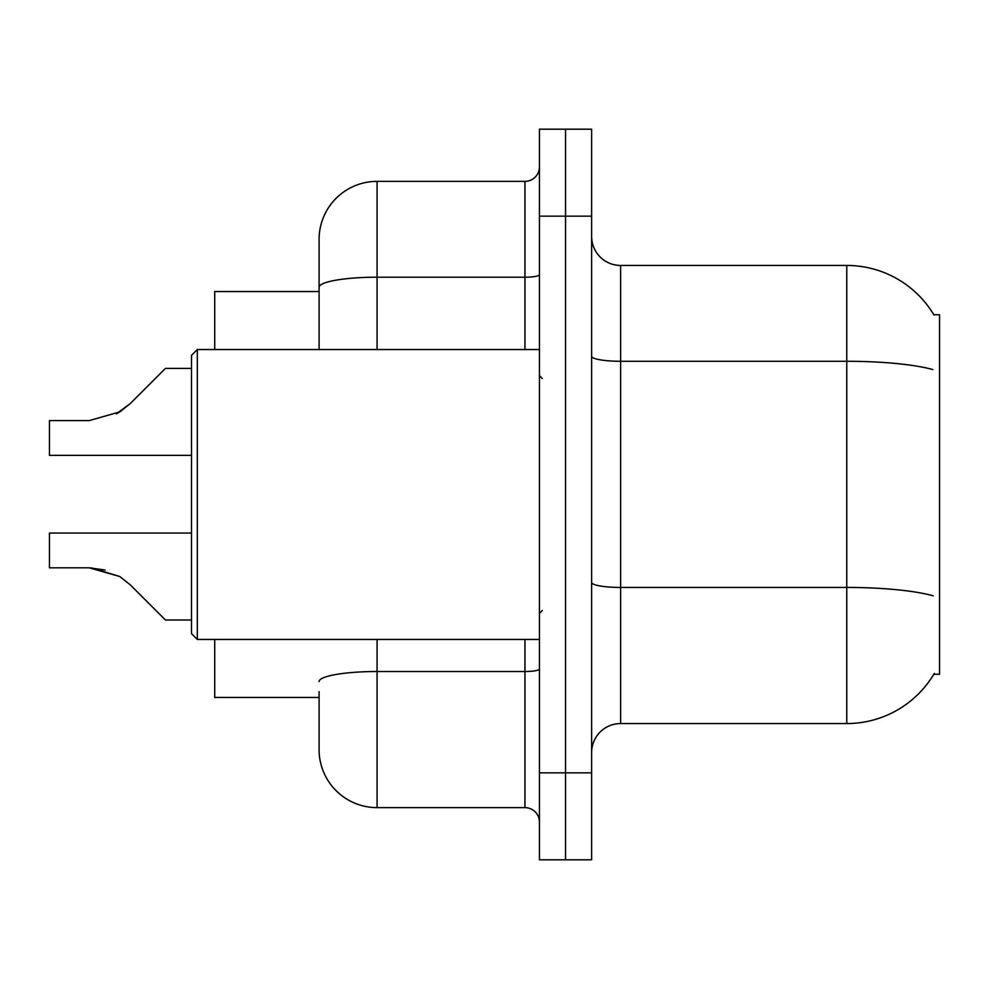 <?xml version="1.0" encoding="UTF-8"?>
<svg xmlns="http://www.w3.org/2000/svg" width="989" height="989" viewBox="0 0 989 989"><rect width="100%" height="100%" fill="white"/><g stroke="black" fill="none" stroke-linecap="round" stroke-linejoin="round"><path stroke-width="1.48" d="M934.308 673.398A101.471 101.471 0 0 1 846.769 723.552A101.471 101.471 0 0 0 933.801 674.263L939.55 674.263L939.55 314.737L933.801 314.737A101.471 101.471 0 0 0 846.769 265.448L620.622 265.448A28.99 28.99 0 0 1 591.632 236.458A28.99 28.99 0 0 0 620.622 265.448L620.622 723.552A28.99 28.99 0 0 0 591.632 752.542M319.088 343.121L319.088 271.246L319.088 291.545L214.712 291.545L214.712 349.537M319.088 697.455L214.712 697.455L214.712 639.463M565.535 772.842L565.535 859.812L591.632 859.812L591.632 772.842L565.535 772.842L565.535 859.812L539.438 859.812L539.438 772.842L565.535 772.842L565.535 216.158L565.535 772.842M539.438 772.842L539.438 129.188L565.535 129.188L565.535 216.158L565.535 129.188L591.632 129.188L591.632 772.842M932.862 369.577A101.471 17.617 180 0 0 846.769 361.282L846.769 265.448A101.471 101.471 0 0 1 934.012 315.095A101.471 101.471 0 0 0 846.769 265.448A101.471 101.471 0 0 1 933.801 314.737M933.171 595.811A101.471 17.617 180 0 0 846.769 587.441L846.769 723.552L620.622 723.552M319.088 691.657L319.088 749.637A57.992 57.992 0 0 0 377.081 807.63L524.949 807.63L524.949 639.463M539.438 129.188L565.535 129.188M319.088 349.537L319.088 239.363A57.992 57.992 0 0 1 377.081 181.37L524.949 181.37A14.501 14.501 0 0 0 539.438 166.869M539.438 822.131A14.501 14.501 0 0 0 524.949 807.63M191.52 533.059L49.45 533.059L49.45 567.81L89.22 567.81L49.45 567.81L89.22 567.81L49.45 567.81L89.22 567.81L119.83 576.55L91.396 567.847L119.83 576.55L91.396 567.847L119.83 576.55L130.214 584.796L165.423 620.004L191.52 620.004M119.83 576.55L130.214 584.796M191.52 368.415L165.423 368.415L130.214 403.623L116.269 413.909L119.83 411.869L89.22 420.609L49.45 420.609L49.45 455.36L191.52 455.36M130.214 403.623L116.269 413.909L130.214 403.623L119.83 411.869L130.214 403.623L119.83 411.869L89.22 420.609M105.131 570.035L89.22 567.81M197.318 639.463L191.52 633.665L191.52 355.335L197.318 349.537L197.318 639.463L539.438 639.463M591.632 582.397A28.99 5.032 -0 0 0 620.622 587.441L846.769 587.441L846.769 361.282L620.622 361.282A28.99 5.032 0 0 1 591.632 356.25M591.632 216.158L539.438 216.158M377.081 639.463L377.081 807.63M539.438 668.997A14.501 2.522 0 0 1 524.949 671.519L377.081 671.519A57.992 10.075 180 0 0 319.088 681.582M377.081 181.37L377.081 277.204L524.949 277.204L524.949 181.37M319.088 287.28A57.992 10.075 180 0 1 377.081 277.204L377.081 349.537M524.949 349.537L524.949 277.204A14.501 2.522 0 0 0 539.438 274.682M542.343 378.527L539.438 375.622M197.318 349.537L539.438 349.537M542.343 610.473L539.438 613.378"/></g></svg>
